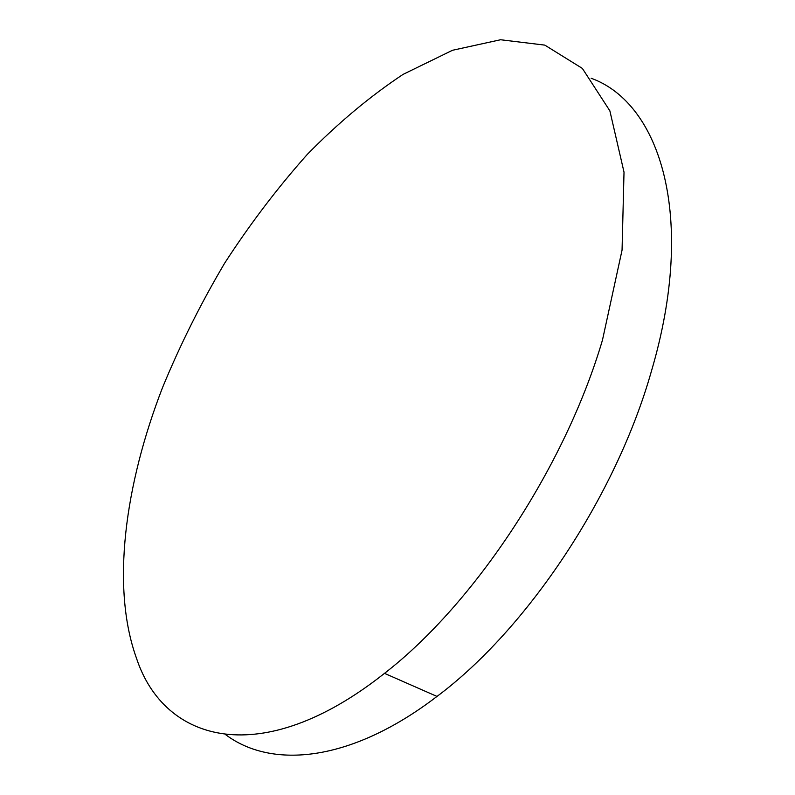 <?xml version="1.0" encoding="UTF-8"?>
<svg xmlns="http://www.w3.org/2000/svg" width="795" height="795" viewBox="0 0 795 795"><rect width="100%" height="100%" fill="white"/><g stroke="black" fill="none" stroke-linecap="round" stroke-linejoin="round"><path stroke-width="1.19" d="M602.471 340.071L622.058 250.117L624.015 172.147L609.864 110.833L582.357 68.42L544.823 45.126L500.552 39.75L452.484 50.284L403.055 74.392C370.092 96.275 338.203 122.907 307.407 154.28C277.604 187.729 250.018 224.021 224.657 263.165C200.817 303.442 180.097 344.941 162.498 387.672C124.825 484.97 110.893 587.346 136.502 658.29C164.356 742.669 261.525 770.723 384.502 673.355C474.436 603.793 565.026 467.082 602.471 340.071M225.77 734.759C271.9 769.292 350.963 762.276 436.992 696.43C527.065 629.302 616.036 496.15 651.403 371.225C696.897 217.174 660.347 103.261 591.142 78.248M436.992 696.43L384.502 673.355"/></g></svg>
